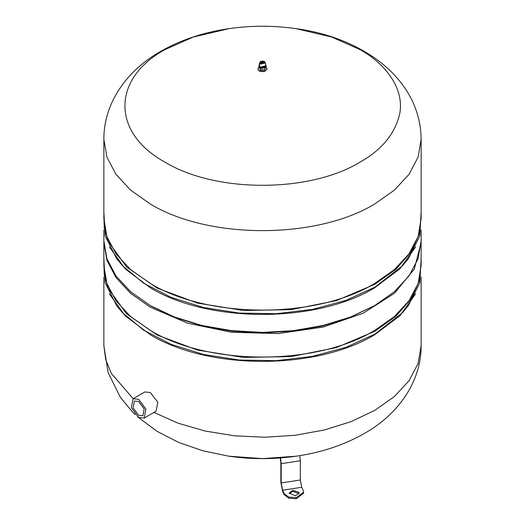 <?xml version="1.0" encoding="UTF-8"?>
<svg xmlns="http://www.w3.org/2000/svg" width="525" height="525" viewBox="0 0 525 525"><rect width="100%" height="100%" fill="white"/><g stroke="black" fill="none" stroke-linecap="round" stroke-linejoin="round"><path stroke-width="0.79" d="M103.858 260.932L104.245 274.765L108.242 288.409L126.578 313.891L157.211 335.075L197.367 350.044L243.423 357.44L291.198 356.593L336.381 347.583L374.876 331.229L395.929 316.194L411.055 298.942L419.587 280.245L421.142 260.932M103.858 258.713L105.164 282.863L116.74 305.819L122.45 312.631L143.581 330.127L171.13 344.334L203.621 354.487L239.295 360.032L276.222 360.675L312.408 356.377L345.896 347.366L374.876 334.143L402.55 312.631L408.26 305.819L419.836 282.863L421.142 258.713M109.325 293.81L125.173 315.827L150.321 334.733C208.72 370.23 316.28 370.23 374.679 334.733L399.827 315.827L415.675 293.81M103.865 241.631L103.858 265.65L106.903 283.52L115.933 300.7L130.594 316.536L150.321 330.415C208.72 365.912 316.28 365.912 374.679 330.415L394.406 316.536L409.067 300.7L418.097 283.52L421.142 265.65L421.135 241.631M103.858 213.97L104.245 227.811L108.242 241.454L126.578 266.936L157.211 288.12L197.367 303.089L243.423 310.485L291.198 309.638L336.381 300.628L374.876 284.274L395.929 269.233L411.055 251.987L419.587 233.29L421.142 213.97M103.858 211.759L105.164 235.909L116.74 258.864L122.45 265.676L143.581 283.172L171.13 297.38L203.621 307.532L239.295 313.077L276.222 313.72L312.408 309.422L345.896 300.412L374.876 287.188L402.55 265.676L408.26 258.864L419.836 235.909L421.142 211.759M109.325 246.855L125.173 268.872L150.321 287.779C208.72 323.275 316.28 323.275 374.679 287.779L399.827 268.872L415.675 246.855M103.858 139.237L103.858 218.689L106.903 236.558L115.933 253.746L130.594 269.581L150.321 283.461C208.72 318.957 316.28 318.957 374.679 283.461L394.406 269.581L409.067 253.746L418.097 236.558L421.142 218.689L421.142 139.237L418.097 157.106L409.067 174.287L394.406 190.122L374.679 204.002C316.28 239.498 208.72 239.498 150.321 204.002L130.594 190.122L115.933 174.287L106.903 157.106L103.858 139.237C103.779 101.666 128.369 69.484 160.794 51.319C180.994 39.854 203.674 32.314 228.834 28.685L193.305 37.026L165.007 49.586C111.576 78.888 111.576 132.858 165.007 162.159C215.762 193.01 309.238 193.01 359.992 162.159C381.603 150.045 394.813 134.072 399.61 114.227C404.723 89.362 386.288 64.168 359.992 49.586L331.662 37.012L296.12 28.678C361.305 37.268 420.466 77.995 421.142 139.237M138.639 399.308L133.068 398.757L131.362 407.682L138.639 417.5L144.204 418.051L145.911 409.126L138.639 399.308M133.068 398.757L144.893 391.932L150.321 392.562L157.835 402.242L156.03 411.226L144.204 418.051M138.639 415.341L133.088 407.853L134.387 401.048L138.639 401.467L144.185 408.955L142.885 415.761L138.639 415.341M259.002 67.174L257.873 68.919L259.225 70.809L264.272 71.387L267.127 68.919L265.998 67.174M257.88 69.07L259.225 71.118L264.272 71.695L267.12 69.07M103.858 242.438L106.903 260.308L115.933 277.489L130.594 293.324L150.321 307.204L187.714 323.216L231.551 332.272L278.053 333.592L323.21 327.062L363.142 313.241L394.406 293.324L414.31 269.03L421.142 242.438M421.142 229.943L421.142 240.817L418.097 258.687L409.067 275.868L394.406 291.703L374.679 305.583L350.641 316.975L323.21 325.441L293.449 330.652L262.5 332.41L231.551 330.652L201.79 325.441L174.359 316.975L150.321 305.589L130.594 291.703L115.933 275.868L106.903 258.687L103.858 240.817L103.858 229.943M150.321 305.589L151.725 306.397L150.321 305.583M374.679 305.583L349.538 317.645L322.455 326.005L293.062 331.15L262.5 332.889L231.938 331.15L202.552 326.005L175.462 317.645L151.725 306.397M228.821 456.192L262.474 458.607L296.166 456.192A233.999 233.999 0 0 1 228.821 456.192M295.431 495.83L289.19 493.06L292.865 490.298L298.942 492.319L299.106 493.06L295.431 495.83M299.02 493.605L292.865 491.38L289.282 493.605M301.724 487.272L300.353 479.988L281.197 482.947L282.575 490.232L301.724 487.272L303.299 490.658L303.64 493.218L296.29 498.75L288.763 498.179L284.143 494.701L282.575 491.315L280.855 482.206L280.855 462.938L280.206 457.958M303.64 492.142L296.29 497.674L288.763 497.096L284.143 493.625L282.575 490.232M281.197 482.947L281.197 463.68L280.507 457.938M300.353 479.988L300.353 460.72L299.801 455.634M263.189 62.055L263.189 61.261L261.811 61.261L261.811 62.055L263.189 62.055L261.811 62.055M262.92 62.167L262.94 61.648L262.08 62.167M263.301 62.114L262.966 61.058L264.226 62.278L261.26 63.157L260.774 62.278L262.034 61.058L261.699 62.114L263.301 62.114M263.301 61.189L261.699 61.189M264.548 62.442L263.78 61.517M264.187 63.276L264.206 61.333L260.794 61.333L260.813 63.276L264.187 63.276M264.187 61.327L260.813 61.327M260.794 61.333L259.514 62.895L260.387 64.194L265.486 62.895L264.206 61.333M259.514 62.895L259.298 65.677L260.236 67.069L264.764 67.069L265.702 65.677L265.486 62.895M259.376 64.687L258.864 65.763L259.928 67.246L266.136 65.763L265.624 64.687M258.864 65.763L258.864 66.596L259.928 68.079L266.136 66.596L266.136 65.763M259.192 67.298L260.164 68.65L265.788 67.495M259.245 67.64L260.164 68.644L265.755 67.633M261.22 61.517L260.452 62.442M260.63 69.891L264.37 69.891L265.145 68.447L264.462 70.055L260.538 70.055L259.849 68.44L260.63 69.891M103.858 276.898L103.858 345.647L105.742 359.737L111.366 373.485L133.173 398.698M153.937 412.433L178.054 423.183L205.295 431.077L234.642 435.816L265.013 437.227L295.299 435.258L324.371 429.982L351.159 421.601L374.679 410.412L394.406 396.533L409.067 380.697L418.097 363.517L421.142 345.647L421.142 276.898M284.143 494.701L284.143 493.625M300.353 460.72L281.197 463.68M264.082 63.164L264.548 62.416L263.721 61.464M261.279 61.464L260.452 62.416L261.05 63.249L263.95 63.249M260.452 62.416L260.452 62.416C260.807 63.42 261.988 63.669 263.99 63.164L264.548 62.416M296.172 28.685A233.999 233.999 0 0 0 228.815 28.685M421.142 345.647C421.201 383.355 396.513 415.478 364.206 433.558C343.987 445.036 321.28 452.583 296.093 456.205M103.858 345.647L108.143 372.658L120.271 397.163L132.083 411.528L135.214 414.619M137.55 416.784L156.732 431.13L178.73 442.47L202.965 450.831L228.854 456.199"/></g></svg>
